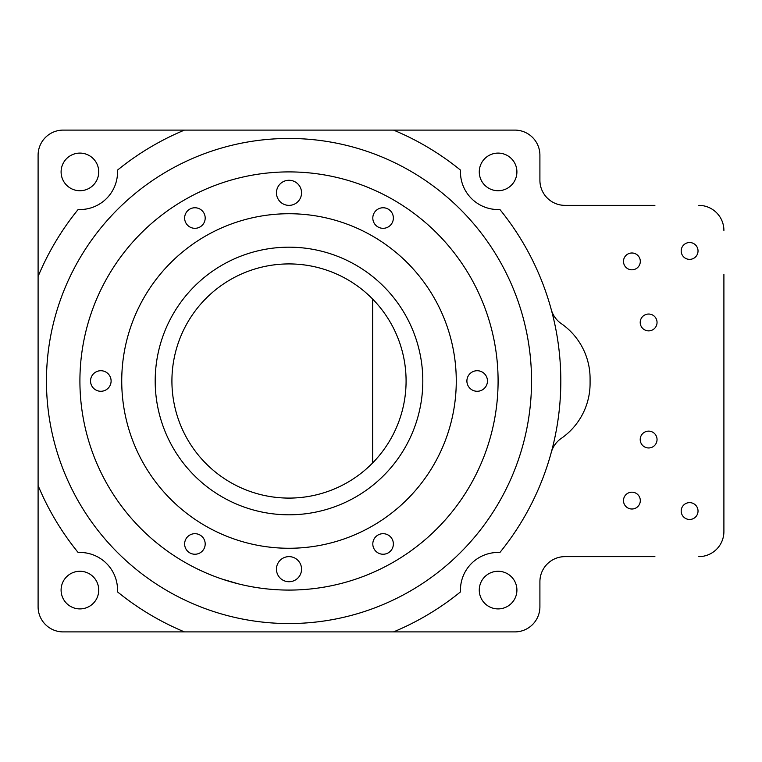 <?xml version="1.0" encoding="UTF-8"?>
<svg xmlns="http://www.w3.org/2000/svg" width="762" height="762" viewBox="0 0 762 762"><rect width="100%" height="100%" fill="white"/><g stroke="black" fill="none" stroke-linecap="round" stroke-linejoin="round"><path stroke-width="1.14" d="M551.24 309.505A25.089 25.089 0 0 0 561.194 323.555A66.904 66.904 0 0 1 590.083 378.609L590.083 383.391A66.904 66.904 0 0 1 561.194 438.445A25.089 25.089 0 0 0 551.24 452.495M654.901 205.369L564.994 205.369A25.089 25.089 0 0 1 539.906 180.28L539.906 155.191A25.089 25.089 0 0 0 514.817 130.102L184.461 130.102A271.815 271.815 0 0 0 117.51 170.117A37.633 37.633 0 0 1 78.124 209.502A271.815 271.815 0 0 0 38.1 276.454L38.1 485.546A271.815 271.815 0 0 0 78.124 552.498A37.633 37.633 0 0 1 117.51 591.884A271.815 271.815 0 0 0 184.461 631.898L514.817 631.898A25.089 25.089 0 0 0 539.906 606.809L539.906 581.72A25.089 25.089 0 0 1 564.994 556.631L654.901 556.631M723.9 487.632L723.9 531.543A25.089 25.089 0 0 1 698.811 556.631M723.9 531.543L723.9 274.368M698.811 205.369A25.089 25.089 0 0 1 723.9 230.457M498.091 608.905A18.821 18.821 0 0 1 481.794 580.673A18.821 18.821 0 0 1 514.388 580.673A18.821 18.821 0 0 1 498.091 608.905M498.091 190.729A18.821 18.821 0 0 1 481.794 162.506A18.821 18.821 0 0 1 514.388 162.506A18.821 18.821 0 0 1 498.091 190.729M681.19 250.946A8.42 8.42 0 0 1 693.82 243.659A8.42 8.42 0 0 1 693.82 258.242A8.42 8.42 0 0 1 681.19 250.946M640.213 439.541A8.42 8.42 0 0 1 652.834 432.254A8.42 8.42 0 0 1 652.834 446.837A8.42 8.42 0 0 1 640.213 439.541M623.487 261.404A8.42 8.42 0 0 1 636.108 254.117A8.42 8.42 0 0 1 636.108 268.691A8.42 8.42 0 0 1 623.487 261.404M623.487 500.596A8.42 8.42 0 0 1 636.108 493.309A8.42 8.42 0 0 1 636.108 507.883A8.42 8.42 0 0 1 623.487 500.596M640.213 322.459A8.42 8.42 0 0 1 652.834 315.163A8.42 8.42 0 0 1 652.834 329.746A8.42 8.42 0 0 1 640.213 322.459M681.19 511.054A8.42 8.42 0 0 1 693.82 503.758A8.42 8.42 0 0 1 693.82 518.341A8.42 8.42 0 0 1 681.19 511.054M344.319 582.635L347.548 581.72M222.037 579.072L238.877 583.987M276.454 569.176A12.544 12.544 0 0 1 295.275 558.308A12.544 12.544 0 0 1 295.275 580.044A12.544 12.544 0 0 1 276.454 569.176M276.454 192.824A12.544 12.544 0 0 1 295.275 181.956A12.544 12.544 0 0 1 295.275 203.692A12.544 12.544 0 0 1 276.454 192.824M90.545 381A10.287 10.287 0 0 1 105.966 372.094A10.287 10.287 0 0 1 105.966 389.906A10.287 10.287 0 0 1 90.545 381M372.808 218.037A10.287 10.287 0 0 1 388.229 209.131A10.287 10.287 0 0 1 388.229 226.943A10.287 10.287 0 0 1 372.808 218.037M372.808 543.963A10.287 10.287 0 0 1 388.229 535.057A10.287 10.287 0 0 1 388.229 552.869A10.287 10.287 0 0 1 372.808 543.963M184.633 543.963A10.287 10.287 0 0 1 200.054 535.057A10.287 10.287 0 0 1 200.054 552.869A10.287 10.287 0 0 1 184.633 543.963M184.633 218.037A10.287 10.287 0 0 1 200.054 209.131A10.287 10.287 0 0 1 200.054 226.943A10.287 10.287 0 0 1 184.633 218.037M466.896 381A10.287 10.287 0 0 1 482.317 372.094A10.287 10.287 0 0 1 482.317 389.906A10.287 10.287 0 0 1 466.896 381M79.915 190.729A18.821 18.821 0 0 1 63.617 162.506A18.821 18.821 0 0 1 96.212 162.506A18.821 18.821 0 0 1 79.915 190.729M79.915 608.905A18.821 18.821 0 0 1 63.617 580.673A18.821 18.821 0 0 1 96.212 580.673A18.821 18.821 0 0 1 79.915 608.905M288.998 498.091A117.091 117.091 0 0 1 187.604 322.459A117.091 117.091 0 0 1 390.401 322.459A117.091 117.091 0 0 1 288.998 498.091M393.544 631.898A271.815 271.815 0 0 0 460.496 591.884A37.633 37.633 0 0 1 499.882 552.498A271.815 271.815 0 0 0 499.882 209.502A37.633 37.633 0 0 1 460.496 170.117A271.815 271.815 0 0 0 393.544 130.102M288.998 247.183A133.817 133.817 0 0 0 173.117 447.904A133.817 133.817 0 0 0 404.889 447.904A133.817 133.817 0 0 0 288.998 247.183M288.998 138.465A242.535 242.535 0 0 1 499.043 502.272A242.535 242.535 0 0 1 78.953 502.272A242.535 242.535 0 0 1 288.998 138.465M288.998 213.731A167.269 167.269 0 0 1 433.864 464.63A167.269 167.269 0 0 1 144.142 464.63A167.269 167.269 0 0 1 288.998 213.731M288.998 590.083A209.083 209.083 0 0 1 107.928 276.454A209.083 209.083 0 0 1 470.078 276.454A209.083 209.083 0 0 1 288.998 590.083M38.1 485.546L38.1 606.809A25.089 25.089 0 0 0 63.189 631.898L184.461 631.898M184.461 130.102L63.189 130.102A25.089 25.089 0 0 0 38.1 155.191L38.1 276.454M372.637 462.944L372.637 299.056"/></g></svg>

